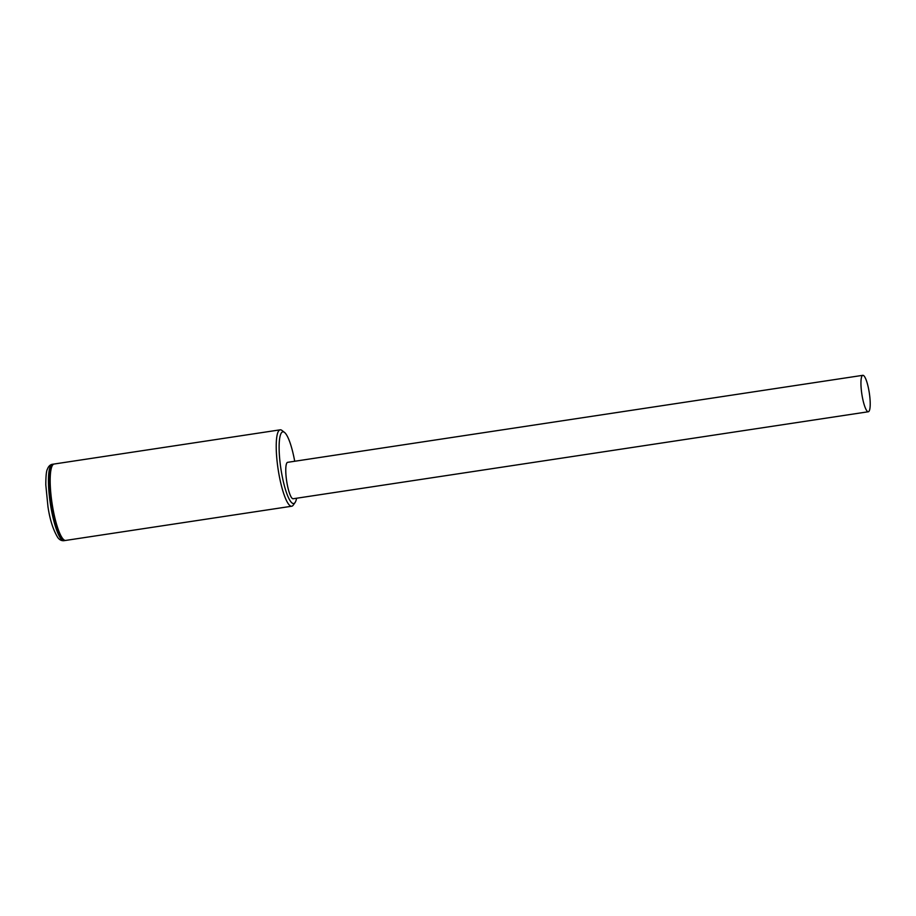 <?xml version="1.0" encoding="UTF-8"?>
<svg xmlns="http://www.w3.org/2000/svg" width="916" height="916" viewBox="0 0 916 916"><rect width="100%" height="100%" fill="white"/><g stroke="black" fill="none" stroke-linecap="round" stroke-linejoin="round"><path stroke-width="1.37" d="M294.712 461.252A36.251 7.431 81.4 0 0 284.487 432.398A36.251 7.431 81.4 0 0 281.338 471.522A36.251 7.431 81.4 0 0 295.089 502.506A36.251 7.431 81.4 0 0 296.601 498.235M295.089 502.506L293.235 505.128A38.632 7.923 -98.6 0 1 291.723 506.227A38.632 7.923 -98.6 0 1 278.579 472.118A38.632 7.923 -98.6 0 1 280.17 429.833A38.632 7.923 -98.6 0 1 281.933 430.428L284.487 432.398M291.723 506.227L65.677 540.429A38.632 7.923 -98.6 0 1 63.914 539.822A38.632 7.923 -98.6 0 1 52.533 506.319A38.632 7.923 -98.6 0 1 52.613 465.122A38.632 7.923 -98.6 0 1 54.124 464.023L280.17 429.833M63.914 539.822L63.273 539.329A38.037 7.797 -98.6 0 1 52.075 506.342A38.037 7.797 -98.6 0 1 52.143 465.786L52.613 465.122M65.391 540.44A38.632 7.923 -98.6 0 1 65.105 540.509A38.632 7.923 -98.6 0 1 51.96 506.411A38.632 7.923 -98.6 0 1 53.552 464.114A38.632 7.923 -98.6 0 1 53.838 464.091M868.608 411.65A18.423 3.778 81.4 0 0 869.204 392.277A18.423 3.778 81.4 0 0 862.826 375.32A18.423 3.778 81.4 0 0 862.551 375.411A18.423 3.778 81.4 0 0 861.956 394.796A18.423 3.778 81.4 0 0 868.334 411.753A18.423 3.778 81.4 0 0 868.608 411.65M862.826 375.32L287.647 462.328A18.423 3.778 81.4 0 0 287.372 462.42A18.423 3.778 81.4 0 0 286.777 481.805A18.423 3.778 81.4 0 0 293.154 498.762L868.334 411.753M50.815 506.582A38.632 7.923 81.4 0 0 63.96 540.68C61.521 540.909 59.448 539.833 57.731 537.452C53.139 529.837 49.888 519.612 47.975 506.788L45.8 484.896C45.834 476.022 46.373 470.778 47.426 469.164C48.502 466.278 50.151 464.652 52.395 464.286A38.632 7.923 81.4 0 0 50.815 506.582M63.96 540.68L65.105 540.509M52.395 464.286L53.552 464.114"/></g></svg>
